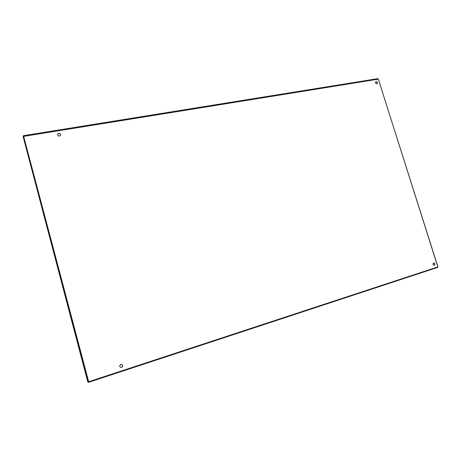 <?xml version="1.0" encoding="UTF-8"?>
<svg xmlns="http://www.w3.org/2000/svg" width="461" height="461" viewBox="0 0 461 461"><rect width="100%" height="100%" fill="white"/><g stroke="black" fill="none" stroke-linecap="round" stroke-linejoin="round"><path stroke-width="0.69" d="M376.049 81.591C377.34 81.949 377.668 82.663 377.035 83.735C375.606 83.683 375.185 83.003 375.778 81.695L376.049 81.591M58.691 133.35C60.235 133.471 60.806 134.214 60.408 135.58C58.547 136.565 57.654 136.03 57.729 133.967L58.691 133.35M120.817 364.432L121.203 364.363C123.191 365.325 123.202 366.386 121.226 367.538C119.387 366.812 119.249 365.775 120.817 364.432M433.576 262.983L433.651 262.966C435.075 263.508 435.276 264.309 434.245 265.369C432.867 264.885 432.643 264.09 433.576 262.983M88.5 381.743L23.476 135.701L88.679 381.743L437.829 266.919L378.337 79.142L377.64 78.71M376.925 83.787C377.375 82.698 377.006 82.018 375.813 81.747L375.652 81.799M60.449 135.505C60.616 134.232 60.005 133.563 58.616 133.511L57.613 134.203M121.053 367.538L121.105 367.532C123.029 366.489 123.075 365.435 121.243 364.363M434.101 265.386C434.965 264.378 434.775 263.583 433.524 263.006M87.872 382.013L88.368 381.864L87.872 382.019L87.682 381.512L23.125 136.583L23.062 136.179L23.58 136.081L88.218 381.345L87.682 381.512M88.368 381.8L88.218 381.345M437.904 266.827L378.256 78.958M88.495 382.348L88.356 381.817L88.621 382.319L437.823 267.351L437.72 266.954M378.337 79.142L23.747 136.375M23.125 136.583L23.649 136.462M88.483 381.783L88.621 382.319M437.823 267.351L437.702 266.959M377.784 78.652L23.494 135.672M23.574 136.058L23.062 136.179M437.76 266.942L437.881 267.328"/></g></svg>
